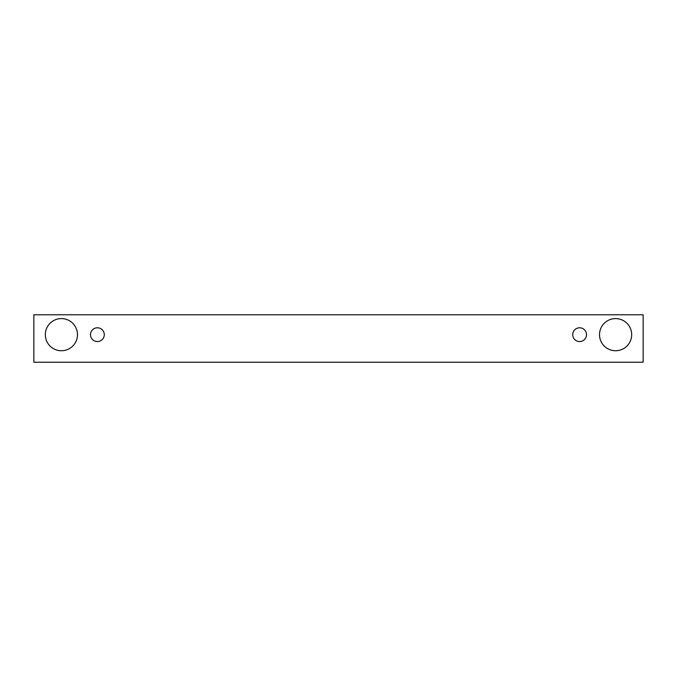 <?xml version="1.0" encoding="UTF-8"?>
<svg xmlns="http://www.w3.org/2000/svg" width="677" height="677" viewBox="0 0 677 677"><rect width="100%" height="100%" fill="white"/><g stroke="black" fill="none" stroke-linecap="round" stroke-linejoin="round"><path stroke-width="0.51" stroke-dasharray="3.38 2.54" d="M97.386 341.563A6.888 6.888 0 0 0 104.275 334.675A6.888 6.888 0 0 0 97.386 327.786A6.888 6.888 0 0 0 90.49 334.675A6.888 6.888 0 0 0 97.386 341.563M77.483 334.675A16.07 16.07 0 0 0 61.404 318.596A16.07 16.07 0 0 0 45.334 334.675A16.07 16.07 0 0 0 61.404 350.745A16.07 16.07 0 0 0 77.483 334.675M631.666 334.675A16.07 16.07 0 0 0 615.596 318.596A16.07 16.07 0 0 0 599.517 334.675A16.07 16.07 0 0 0 615.596 350.745A16.07 16.07 0 0 0 631.666 334.675M586.51 334.675A6.888 6.888 0 0 0 579.614 327.786A6.888 6.888 0 0 0 572.725 334.675A6.888 6.888 0 0 0 579.614 341.563A6.888 6.888 0 0 0 586.51 334.675M643.15 314.771L33.85 314.771L33.85 362.229L643.15 362.229L643.15 314.771"/><path stroke-width="1.02" d="M97.386 341.563A6.888 6.888 0 0 1 91.42 331.231A6.888 6.888 0 0 1 103.353 331.231A6.888 6.888 0 0 1 97.386 341.563M643.15 362.229L643.15 314.771L33.85 314.771L33.85 362.229L643.15 362.229M61.404 350.745A16.07 16.07 0 0 1 47.483 326.636A16.07 16.07 0 0 1 75.325 326.636A16.07 16.07 0 0 1 61.404 350.745M615.596 350.745A16.07 16.07 0 0 1 601.675 326.636A16.07 16.07 0 0 1 629.517 326.636A16.07 16.07 0 0 1 615.596 350.745M579.614 341.563A6.888 6.888 0 0 1 573.647 331.231A6.888 6.888 0 0 1 585.58 331.231A6.888 6.888 0 0 1 579.614 341.563"/></g></svg>
